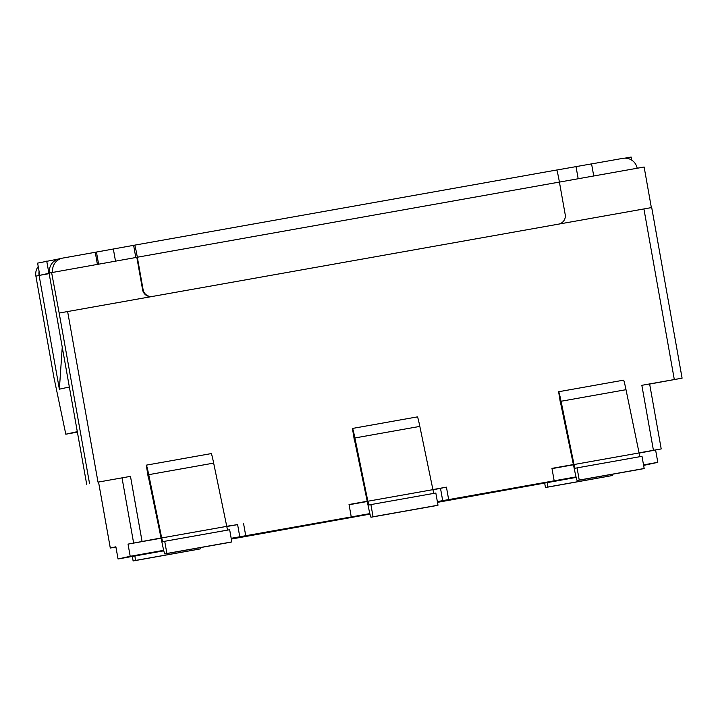 <?xml version="1.0" encoding="UTF-8"?>
<svg xmlns="http://www.w3.org/2000/svg" width="718" height="718" viewBox="0 0 718 718"><rect width="100%" height="100%" fill="white"/><g stroke="black" fill="none" stroke-linecap="round" stroke-linejoin="round"><path stroke-width="1.08" d="M38.216 266.522A12.377 12.368 77.5 0 0 35.9 276.161L39.104 275.452L59.37 389.192L62.251 347.153M77.391 432.146L65.805 434.21L53.985 377.713L35.9 276.161M163.803 550.832L118.048 558.981L130.2 556.288L128.028 544.109L161.065 537.97M118.048 558.981L115.876 546.793L110.303 548.031L98.572 482.191L110.294 548.031L115.921 547.044M98.016 482.137L130.479 476.357L98.016 482.137L67.627 311.54L651.702 207.556L682.1 378.153L641.847 385.315L649.628 383.942L661.206 448.929L638.993 453.13M591.578 163.919L622.856 158.355A12.377 12.368 -102.5 0 1 637.18 168.245M624.875 158.157L631.149 157.045L631.696 160.114M49.084 273.253L39.786 275.308L37.614 263.12L58.759 258.956M97.406 264.359L95.252 252.287L62.789 258.076A12.377 12.368 77.5 0 0 52.764 272.301M95.252 252.287L134.652 245.152A12.377 0.521 79.9 0 1 137.326 257.224L559.412 182.076L565.201 214.574A8.248 8.248 77.5 0 1 558.864 224.07M556.782 170.031L591.569 163.875L593.732 175.982M39.077 271.314A12.377 12.368 77.5 0 0 39.104 275.452M65.805 434.21L77.302 431.662M437.352 501.604L576.024 476.914M643.525 464.896L657.805 462.347L643.615 465.408M576.15 477.416L437.486 502.358M369.976 514.124L231.322 539.065M130.2 556.288L163.686 550.329M231.187 538.312L369.851 513.621M369.896 513.792L339.183 519.347L369.932 513.953M239.776 536.777L237.613 524.598L226.655 526.545M161.119 538.213L128.028 544.109M226.601 526.294L237.613 524.598M657.805 462.347L655.633 450.168M578.178 178.755L576.015 166.612M556.737 170.004L134.652 245.152L556.728 170.004A12.377 0.521 79.9 0 1 556.737 170.004A12.377 0.521 79.9 0 1 559.412 182.076M152.342 296.453A8.248 8.248 -102.5 0 1 143.115 289.722L137.326 257.224M151.489 296.606A8.248 8.248 -102.5 0 1 142.613 289.83L136.824 257.34L49.057 273.073L86.69 484.3L49.057 273.073M135.801 257.52L133.638 245.376M115.508 261.137L113.345 248.993M98.599 264.143L96.436 252.027M62.287 258.175L59.073 258.884A12.377 12.368 77.5 0 0 49.551 272.966M48.905 273.289L46.733 261.101M49.156 273.639L39.786 275.308M69.341 386.984L59.37 389.192M573.458 464.797L552.007 468.612M554.134 480.557L551.962 468.369L573.404 464.546M638.939 452.878L661.206 448.929L649.628 383.942M448.615 499.342L446.443 487.154L432.819 489.838M351.21 516.682L349.038 504.494L367.239 501.254M432.774 489.586L446.443 487.154M245.691 535.475L243.519 523.287M148.249 477.389L146.284 465.156A20.634 0.862 79.9 0 1 148.725 474.67L161.685 537.944L162.663 541.749L164.718 541.291L166.89 553.479L164.835 553.937A20.634 0.862 79.9 0 1 162.394 544.423L148.473 477.344M354.423 440.681L352.448 428.449A20.634 0.862 79.9 0 1 352.457 428.449A20.634 0.862 79.9 0 1 354.898 437.962L367.858 501.236L368.828 505.041L370.892 504.583L373.064 516.772L371 517.229A20.634 0.862 79.9 0 1 368.558 507.716L354.638 440.637M560.587 403.965L558.622 391.741A20.634 0.862 79.9 0 1 561.063 401.254L574.023 464.528L575.001 468.333L577.066 467.876L579.229 480.064L577.173 480.521A20.634 0.862 79.9 0 1 574.732 470.999L560.794 403.92M442.701 500.652L440.529 488.464M367.284 501.505L349.083 504.745M89.562 483.663L59.172 313.057L67.627 311.54M59.172 313.057L51.597 272.517M544.657 483.026L545.465 487.54L612.463 475.522A20.634 0.862 -100.1 0 0 612.535 474.221M545.465 487.54L547.529 487.082A20.634 0.862 -100.1 0 0 547.269 482.559M132.318 556.441L133.126 560.955L200.125 548.938A20.634 0.862 -100.1 0 0 200.187 547.637M133.126 560.955L135.181 560.498A20.634 0.862 -100.1 0 0 134.93 555.974M649.655 384.076L682.091 378.162L651.711 207.556M651.361 207.61L644.127 167.016L559.412 182.094M164.718 541.291L229.661 529.731L231.824 541.919L229.769 542.377A20.634 0.862 79.9 0 1 229.76 542.377L164.835 553.937L229.769 542.377M211.218 453.596L146.284 465.156L211.218 453.596A20.634 0.862 79.9 0 1 213.659 463.11L227.534 530.108M370.892 504.583L435.826 493.024L437.998 505.212L371 517.229L435.934 505.669M417.391 416.889L352.457 428.449L417.382 416.889A20.634 0.862 79.9 0 1 417.391 416.889A20.634 0.862 79.9 0 1 419.833 426.402L433.699 493.401M577.066 467.876L642 456.316L644.172 468.504L642.107 468.953A20.634 0.862 79.9 0 1 642.107 468.962L577.173 480.521L642.107 468.953M623.556 380.172L558.622 391.741L623.556 380.172A20.634 0.862 79.9 0 1 625.997 389.694L639.873 456.693M231.824 541.919L166.89 553.479M437.998 505.212L373.064 516.772M644.172 468.504L579.229 480.064M133.602 542.871L122.024 477.883M142.056 541.354L130.479 476.357M142.613 289.83L143.115 289.722M674.31 379.526L643.92 208.929M653.425 450.303L641.847 385.315M612.463 475.522L547.529 487.082M200.125 548.938L135.181 560.498M148.725 474.67L213.659 463.11M161.685 537.944L226.619 526.384M354.898 437.962L419.833 426.402M367.858 501.236L432.792 489.676M561.063 401.254L625.997 389.694M574.023 464.528L638.957 452.968"/></g></svg>
